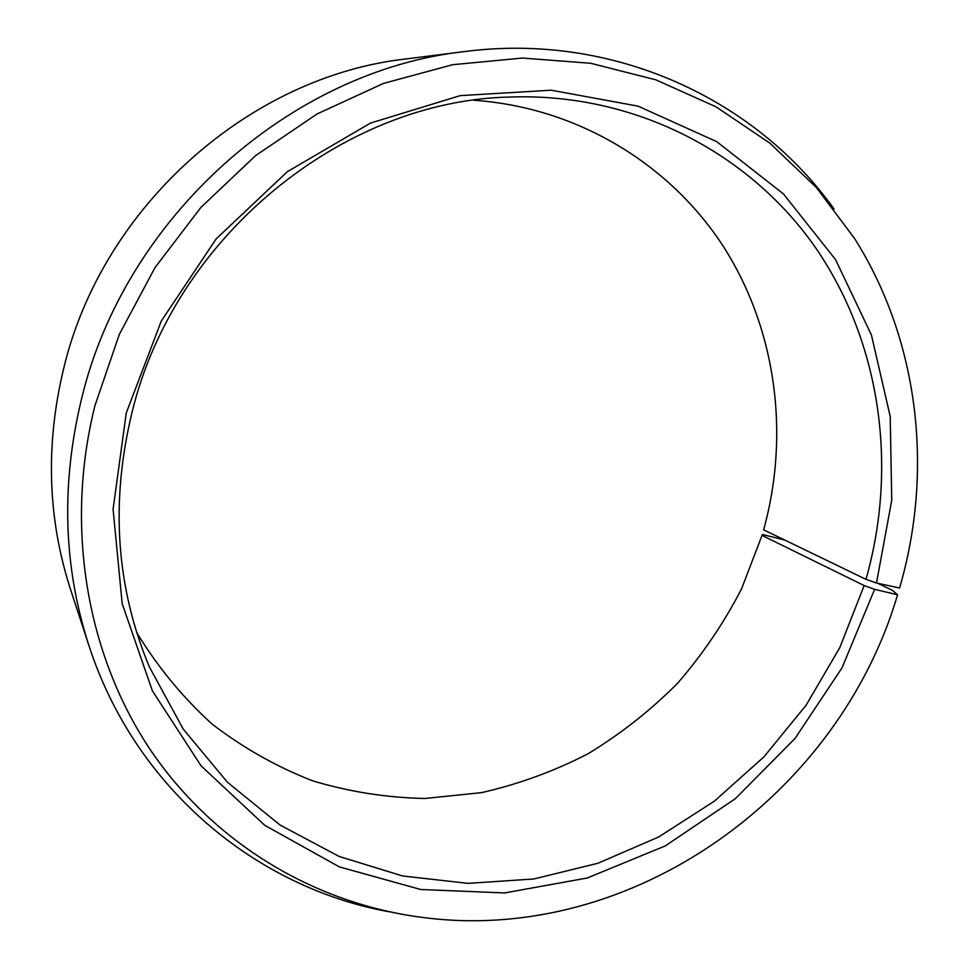 <?xml version="1.0" encoding="UTF-8"?>
<svg xmlns="http://www.w3.org/2000/svg" width="969" height="969" viewBox="0 0 969 969"><rect width="100%" height="100%" fill="white"/><g stroke="black" fill="none" stroke-linecap="round" stroke-linejoin="round"><path stroke-width="1.45" d="M784.672 540.024L762.639 534.525L762.022 535.409L864.142 585.542L839.832 647.546L806.184 705.105L764.044 756.741L714.468 801.109L658.641 836.986L597.934 863.258L533.846 878.968L468.1 883.377L402.547 875.952L339.186 856.475L280.102 825.067L227.424 782.262L183.214 729.063L149.396 666.951C116.086 587.275 110.272 502.536 131.954 412.721C174.093 236.945 343.014 100.195 510.348 97.033C635.858 92.624 750.515 153.732 816.14 248.524C881.366 343.971 897.73 467.688 865.971 579.341L876.485 583.011L899.583 588.013C933.668 471.394 919.399 341.342 854.634 238.604L816.358 187.514L769.858 143.133L715.994 106.808L655.831 79.833L590.763 63.288L522.424 58.055L452.656 64.705L383.518 83.407L317.105 113.942L255.586 155.634L200.958 207.354L155.04 267.541L119.344 334.329L94.974 405.551C64.16 528.347 87.404 657.055 151.661 751.75C216.596 846.216 318.135 904.61 424.531 917.691C632.733 944.169 838.815 795.077 897.573 594.76L892.558 590.424L877.744 583.29M473.902 100.267C578.408 107.474 670.948 164.924 724.037 247.507C776.702 330.635 789.844 435.117 763.633 529.849L865.971 579.341M389.017 911.756C256.191 887.749 135.03 788.136 88.809 645.221L70.543 589.467C47.59 518.391 45.301 444.698 63.7 368.426C102.205 206.288 249.905 76.006 406.605 58.879L464.805 51.539C613.765 32.256 755.614 99.201 834.091 209.038M88.809 645.221C63.3 566.344 60.902 484.161 81.602 398.683C124.965 216.971 291.015 70.374 464.805 51.539M864.142 585.542L874.607 589.346L842.073 667.726L795.04 738.439L735.338 798.698L665.206 845.949L587.275 877.987L504.607 892.946L420.679 889.494L339.344 866.892L264.743 825.309L201.067 765.849L152.387 690.836L122.203 603.772L113.082 509.306L126.285 412.927L161.266 321.09L216.099 238.98L287.369 171.67L370.497 123.075L460.239 95.628L551.143 90.202L638.135 106.166L716.745 141.668L783.424 193.921L835.544 259.583L871.422 334.995L890.208 416.428L891.746 500.258L876.485 583.011M874.607 589.346L897.573 594.76M762.022 535.409L741.588 588.777C724.025 622.813 702.707 654.281 677.622 683.206C650.647 710.338 620.85 733.836 588.219 753.664C554.304 771.167 518.778 784.151 481.641 792.618L425.064 798.468C386.934 797.741 349.47 791.879 312.708 780.844C276.795 766.879 243.292 747.983 212.211 724.158C182.984 697.68 157.826 667.169 136.738 632.624"/></g></svg>

